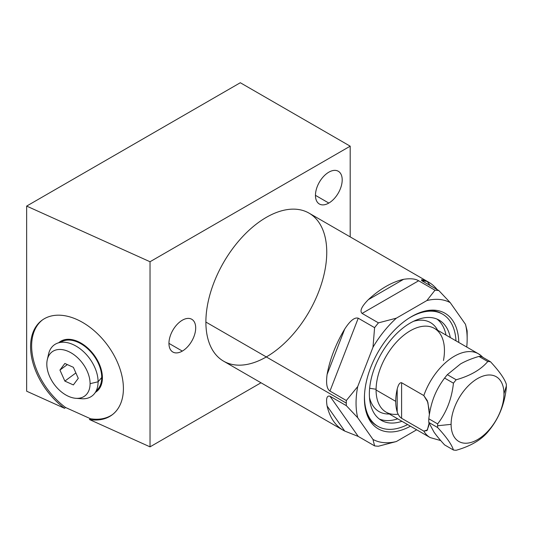 <?xml version="1.0" encoding="UTF-8"?>
<svg xmlns="http://www.w3.org/2000/svg" width="533" height="533" viewBox="0 0 533 533"><rect width="100%" height="100%" fill="white"/><g stroke="black" fill="none" stroke-linecap="round" stroke-linejoin="round"><path stroke-width="0.8" d="M343.232 430.258L223.58 361.174A85.467 49.349 -60 0 1 205.885 322.052L346.29 403.115A85.467 49.349 120 0 0 346.33 405.66L329.967 396.212C326.842 395.299 325.883 398.557 327.095 405.986A85.467 49.349 120 0 0 343.232 430.258A85.467 49.349 120 0 0 344.711 431.05L358.243 436.434L374.599 445.881A85.467 49.349 120 0 0 378.45 446.221A85.467 49.349 -60 0 1 374.599 445.881L372.98 439.439A78.564 45.358 120 0 0 396.352 441.531L416.679 429.791L396.352 441.531L378.45 446.221L396.352 441.531L416.679 429.791M467.161 338.968A78.564 45.358 120 0 0 465.496 324.35A78.564 45.358 120 0 1 466.741 347.05A78.564 45.358 120 0 0 467.161 338.968L467.161 333.332A85.467 49.349 120 0 1 467.121 335.923A85.467 49.349 120 0 0 467.161 333.332A85.467 49.349 120 0 0 467.121 330.786A85.467 49.349 -60 0 1 467.161 333.332A85.467 49.349 -60 0 0 467.121 330.786L465.496 324.35L450.238 302.637A78.564 45.358 120 0 0 426.866 300.552L396.352 318.168A78.564 45.358 120 0 0 372.98 347.243L357.716 386.572A78.564 45.358 120 0 0 357.716 417.732L372.98 439.439A78.564 45.358 120 0 0 396.352 441.531L378.45 446.221A85.467 49.349 120 0 1 374.599 445.881L358.243 436.434L329.967 396.212L346.33 405.66A85.467 49.349 -60 0 1 346.29 403.115L205.885 322.052A85.467 49.349 -60 0 1 243.188 236.039A85.467 49.349 -60 0 1 309.053 213.14L428.705 282.217A85.467 49.349 120 0 0 427.226 281.424C421.823 279.299 420.244 279.199 422.489 281.118L438.846 290.565A85.467 49.349 120 0 0 434.995 290.219L418.638 280.771C415.4 278.759 410.383 278.273 403.588 279.312A85.467 49.349 120 0 0 368.35 299.653C361.607 306.488 359.522 311.079 362.094 313.417L378.45 322.865A85.467 49.349 120 0 0 374.599 327.655L358.243 318.208C354.632 317.075 350.121 320.693 344.711 329.061A85.467 49.349 120 0 0 327.095 374.472C325.903 383.474 326.862 389.01 329.967 391.075L346.33 400.523A85.467 49.349 120 0 0 346.29 403.115A85.467 49.349 -60 0 1 346.33 400.523L357.716 386.572A78.564 45.358 120 0 0 357.716 417.732L346.33 405.66L357.716 417.732L372.98 439.439L374.599 445.881L358.243 436.434L329.967 396.212C326.842 395.299 325.883 398.557 327.095 405.986A85.467 49.349 120 0 0 344.711 431.05L327.095 405.986L344.711 431.05L358.243 436.434L344.711 431.05L327.095 405.986C325.883 398.557 326.842 395.299 329.967 396.212L346.33 405.66L357.716 417.732L372.98 439.439L374.599 445.881M410.443 426.193A66.745 38.536 -60 0 1 364.412 398.291A66.745 38.536 -60 0 1 411.023 316.888A66.745 38.536 -60 0 1 458.786 342.452A66.745 38.536 120 0 0 428.445 310.413A66.745 38.536 120 0 0 364.412 398.291A66.745 38.536 120 0 0 367.517 415.94A66.745 38.536 120 0 0 410.443 426.193A66.745 38.536 120 0 1 364.412 398.291A66.745 38.536 120 0 1 411.023 316.888A66.745 38.536 120 0 1 458.786 342.452M430.098 285.515L427.226 281.424A85.467 49.349 120 0 1 437.16 289.592A85.467 49.349 120 0 0 428.705 282.217M329.967 391.075C326.862 389.01 325.903 383.474 327.095 374.472L344.711 329.061C350.121 320.693 354.632 317.075 358.243 318.208L329.967 391.075L358.243 318.208C354.632 317.075 350.121 320.693 344.711 329.061L327.095 374.472L344.711 329.061A85.467 49.349 120 0 0 327.095 374.472C325.903 383.474 326.862 389.01 329.967 391.075L346.33 400.523L357.716 386.572L372.98 347.243L374.599 327.655A85.467 49.349 -60 0 1 378.45 322.865L396.352 318.168A78.564 45.358 120 0 0 372.98 347.243L357.716 386.572L346.33 400.523L329.967 391.075L358.243 318.208L374.599 327.655L372.98 347.243A78.564 45.358 -60 0 1 396.352 318.168L378.45 322.865L362.094 313.417L418.638 280.771L434.995 290.219A85.467 49.349 -60 0 1 438.846 290.565L450.238 302.637A78.564 45.358 120 0 0 426.866 300.552L434.995 290.219L426.866 300.552L396.352 318.168L426.866 300.552A78.564 45.358 -60 0 1 450.238 302.637L438.846 290.565L422.489 281.118L438.846 290.565L450.238 302.637L465.496 324.35L467.121 330.786L465.496 324.35L450.238 302.637M377.344 426.014A64.746 37.383 -60 0 1 366.977 414.527A64.746 37.383 120 0 0 377.344 426.014A64.746 37.383 -60 0 1 376.791 425.707A64.746 37.383 -60 0 1 366.977 414.527M364.512 394.713A64.746 37.383 120 0 0 364.479 396.699A64.746 37.383 -60 0 1 364.512 394.713A64.746 37.383 120 0 0 364.479 396.699L364.479 396.699A64.746 37.383 120 0 0 377.89 426.34A64.746 37.383 120 0 0 407.625 424.568A64.746 37.383 -60 0 1 364.479 396.699A64.746 37.383 120 0 0 407.625 424.568M455.975 340.827A64.746 37.383 120 0 0 408.558 318.421A64.746 37.383 -60 0 1 455.975 340.827A64.746 37.383 120 0 0 442.637 314.19A64.746 37.383 120 0 0 408.558 318.421M401.969 421.303A57.844 33.392 -60 0 1 369.362 393.88A57.844 33.392 -60 0 1 406.093 325.69A57.844 33.392 -60 0 1 450.318 337.562A57.844 33.392 120 0 0 439.185 320.173A57.844 33.392 120 0 0 394.613 335.67A57.844 33.392 120 0 0 369.362 393.88A57.844 33.392 120 0 0 381.342 420.357A57.844 33.392 120 0 0 401.969 421.303A57.844 33.392 120 0 1 369.362 393.88A57.844 33.392 120 0 1 406.093 325.69A57.844 33.392 120 0 1 450.318 337.562M397.698 418.831A57.844 33.392 -60 0 1 379.283 418.991A57.844 33.392 120 0 0 397.698 418.831A57.844 33.392 120 0 1 379.283 418.991M389.323 414.001A51.401 29.675 -60 0 1 369.496 397.551A51.401 29.675 120 0 0 389.323 414.001A51.401 29.675 -60 0 1 369.496 397.551M369.635 388.264L376.085 389.263M426.953 310.646A64.746 37.383 -60 0 1 442.084 313.884A64.746 37.383 120 0 0 426.953 310.646A64.746 37.383 -60 0 1 441.537 313.557L442.637 314.19M436.973 319.074A57.844 33.392 -60 0 1 446.041 335.097A57.844 33.392 120 0 0 436.973 319.074A57.844 33.392 120 0 1 446.041 335.097M413.508 321.312A51.401 29.675 -60 0 1 437.666 330.26A51.401 29.675 120 0 0 413.508 321.312A51.401 29.675 -60 0 1 437.666 330.26M418.638 280.771L362.094 313.417C359.522 311.079 361.607 306.488 368.35 299.653L403.588 279.312A85.467 49.349 120 0 0 368.35 299.653C361.607 306.488 359.522 311.079 362.094 313.417L418.638 280.771C415.4 278.759 410.383 278.273 403.588 279.312L368.35 299.653L403.588 279.312C410.383 278.273 415.4 278.759 418.638 280.771L434.995 290.219L426.866 300.552M422.489 281.118C420.244 279.199 421.823 279.299 427.226 281.424L421.716 280.591M440.731 440.578L430.164 437.58A48.343 27.916 -60 0 1 423.815 431.11L401.596 418.285L423.815 431.11A48.343 27.916 120 0 0 430.164 437.58L386.092 412.136A48.343 27.916 -60 0 1 376.078 390.003L395.733 401.349A48.343 27.916 120 0 0 397.198 411.936C398.331 415.067 399.797 417.179 401.596 418.285L401.596 382.727L423.815 395.559L427.886 402.348L429.391 414.561L427.886 402.348L423.815 395.559L401.596 382.727C399.797 382.434 398.331 384.553 397.198 389.07A48.343 27.916 120 0 0 395.733 401.349L376.078 390.003A48.343 27.916 -60 0 1 397.185 341.347A48.343 27.916 -60 0 1 434.435 328.395L478.514 353.845A48.343 27.916 120 0 0 423.815 395.559A48.343 27.916 -60 0 1 478.514 353.845L483.384 357.656M429.152 409.83L427.379 400.783L423.815 395.559A48.343 27.916 -60 0 1 482.638 357.23A48.343 27.916 120 0 0 478.514 353.845M443.463 360.521A48.343 27.916 -60 0 0 414.374 328.701A48.343 27.916 -60 0 0 376.078 390.003A48.343 27.916 -60 0 0 398.111 414.181A48.343 27.916 -60 0 1 376.078 390.003A48.343 27.916 -60 0 1 410.263 330.793A48.343 27.916 -60 0 1 444.449 350.527M429.178 422.656L427.393 429.971L423.815 431.11L426.926 430.604L428.812 425.614M429.118 423.315L427.299 430.118L423.815 431.11L401.596 418.285C399.797 417.179 398.331 415.067 397.198 411.936L397.198 389.07L397.198 411.936A48.343 27.916 -60 0 1 395.733 401.349A48.343 27.916 -60 0 1 397.198 389.07C398.331 384.553 399.797 382.434 401.596 382.727C399.797 382.434 398.331 384.553 397.198 389.07L397.198 411.936C398.331 415.067 399.797 417.179 401.596 418.285L401.596 382.727L423.815 395.559M478.934 356.424C471.692 358.542 465.522 361.068 460.445 363.992L447.34 374.666L456.181 379.769A48.603 28.062 120 0 0 453.443 383.18L444.602 378.07A48.603 28.062 -60 0 1 447.34 374.666A48.603 28.062 120 0 0 444.602 378.07C440.085 384.073 436.554 390.343 434.009 396.878C431.483 403.421 429.745 410.723 428.805 418.791L437.646 423.895A48.603 28.062 120 0 0 437.613 425.74A48.603 28.062 120 0 0 437.646 427.546L428.805 422.436A48.603 28.062 -60 0 1 428.805 418.791A48.603 28.062 120 0 0 428.805 422.436L434.009 432.123C436.554 435.734 440.085 439.998 444.602 444.915L453.443 450.019A48.603 28.062 120 0 0 456.181 450.265A48.603 28.062 -60 0 1 453.443 450.019C451.764 444.595 446.501 437.107 437.646 427.546A48.603 28.062 -60 0 1 437.613 425.74L451.105 424.368A37.383 21.58 120 0 0 477.535 439.625A37.383 21.58 120 0 0 503.971 393.847L506.35 386.052A48.603 28.062 120 0 0 506.317 384.253A48.603 28.062 -60 0 1 506.35 386.052A48.603 28.062 -60 0 1 506.317 387.897A48.603 28.062 120 0 0 506.35 386.052L503.971 393.847A37.383 21.58 120 0 0 477.535 378.583A37.383 21.58 120 0 0 451.105 424.368A37.383 21.58 120 0 0 477.535 439.625A37.383 21.58 120 0 0 503.971 393.847A37.383 21.58 120 0 0 477.535 378.583A37.383 21.58 120 0 0 451.105 424.368L437.613 425.74A48.603 28.062 -60 0 1 437.646 423.895C446.501 412.395 451.764 398.824 453.443 383.18A48.603 28.062 -60 0 1 456.181 379.769C470.299 375.765 480.833 369.682 487.782 361.534L478.934 356.424A48.603 28.062 -60 0 1 481.672 356.67L490.513 361.774A48.603 28.062 120 0 0 487.782 361.534A48.603 28.062 -60 0 1 490.513 361.774C499.368 371.334 504.631 378.83 506.317 384.253C504.631 378.83 499.368 371.334 490.513 361.774L481.672 356.67A48.603 28.062 120 0 0 478.934 356.424C471.692 358.542 465.522 361.068 460.445 363.992L447.34 374.666L460.445 363.992C465.522 361.068 471.692 358.542 478.934 356.424L487.782 361.534C480.833 369.682 470.299 375.765 456.181 379.769L447.34 374.666L456.181 379.769C470.299 375.765 480.833 369.682 487.782 361.534A48.603 28.062 -60 0 1 490.513 361.774L481.672 356.67A48.603 28.062 -60 0 0 478.934 356.424L487.782 361.534M428.805 418.791L437.646 423.895C446.501 412.395 451.764 398.824 453.443 383.18L444.602 378.07C440.085 384.073 436.554 390.343 434.009 396.878C431.483 403.421 429.745 410.723 428.805 418.791C429.745 410.723 431.483 403.421 434.009 396.878C436.554 390.343 440.085 384.073 444.602 378.07L453.443 383.18C451.764 398.824 446.501 412.395 437.646 423.895L428.805 418.791A48.603 28.062 120 0 0 428.805 422.436L434.009 432.123C436.554 435.734 440.085 439.998 444.602 444.915L453.443 450.019L444.602 444.915C440.085 439.998 436.554 435.734 434.009 432.123L428.805 422.436L437.646 427.546C446.501 437.107 451.764 444.595 453.443 450.019A48.603 28.062 120 0 0 456.181 450.265C470.299 446.248 480.833 440.171 487.782 432.023A48.603 28.062 120 0 0 490.513 428.619A48.603 28.062 -60 0 1 487.782 432.023C480.833 440.171 470.299 446.248 456.181 450.265C470.299 446.248 480.833 440.171 487.782 432.023A48.603 28.062 120 0 0 490.513 428.619C499.368 417.112 504.631 403.541 506.317 387.897C504.631 403.541 499.368 417.112 490.513 428.619C499.368 417.112 504.631 403.541 506.317 387.897A48.603 28.062 120 0 0 506.35 386.052L503.971 393.847M26.65 206.091L150.026 261.743L350.194 146.175L240.31 82.735L26.65 206.091L26.65 391.202L64.546 408.298A58.877 37.883 53.5 0 1 39.076 322.791A58.877 37.883 53.5 0 1 114.915 356.997A58.877 37.883 53.5 0 1 89.437 419.524A58.877 37.883 -126.5 0 0 111.983 414.947A58.877 37.883 -126.5 0 0 107.459 345.084A58.877 37.883 -126.5 0 0 42 320.246A58.877 37.883 -126.5 0 0 64.546 408.298L26.65 391.202L26.65 206.091L26.65 391.202L64.546 408.298L65.606 407.512L90.503 418.738L89.437 419.524L150.026 446.854L261.003 382.781L150.026 446.854L150.026 261.743L350.194 146.175L240.31 82.735L26.65 206.091L150.026 261.743L26.65 206.091L240.31 82.735L350.194 146.175L350.194 236.892L350.194 146.175L150.026 261.743L150.026 446.854L261.003 382.781M64.546 408.298A58.877 37.883 53.5 0 1 39.076 322.791A58.877 37.883 53.5 0 1 114.915 356.997A58.877 37.883 53.5 0 1 89.437 419.524L90.503 418.738A58.877 37.883 -126.5 0 0 112.51 414.547A58.877 37.883 53.5 0 1 90.503 418.738L65.606 407.512L64.546 408.298L65.606 407.512A58.877 37.883 53.5 0 1 42.54 319.86A58.877 37.883 -126.5 0 0 65.606 407.512L90.503 418.738L89.437 419.524L150.026 446.854L150.026 261.743M266.32 356.943A85.467 49.349 -60 0 1 205.885 322.052A85.467 49.349 -60 0 1 266.32 217.371A85.467 49.349 -60 0 1 326.756 252.269M328.828 172.186A18.908 10.913 -60 0 1 342.199 179.907A18.908 10.913 -60 0 1 328.828 203.066A18.908 10.913 -60 0 1 315.463 195.344A18.908 10.913 -60 0 1 328.828 172.186A18.908 10.913 120 0 0 316.475 188.849A18.908 10.913 120 0 0 319.374 203.999A18.908 10.913 120 0 0 328.828 203.066A18.908 10.913 120 0 0 341.18 186.403A18.908 10.913 120 0 0 338.282 171.253A18.908 10.913 120 0 0 328.828 172.186M182.319 320.22A18.908 10.913 -60 0 1 195.684 327.935A18.908 10.913 -60 0 1 182.319 351.094A18.908 10.913 -60 0 1 168.948 343.372A18.908 10.913 -60 0 1 182.319 320.22A18.908 10.913 120 0 0 169.967 336.876A18.908 10.913 120 0 0 172.865 352.027A18.908 10.913 120 0 0 182.319 351.094A18.908 10.913 120 0 0 194.672 334.431A18.908 10.913 120 0 0 191.773 319.28A18.908 10.913 120 0 0 182.319 320.22M315.463 195.344L328.828 203.066A18.908 10.913 120 0 0 340.407 173.225A18.908 10.913 120 0 0 317.248 186.59A18.908 10.913 120 0 0 328.828 203.066M168.948 343.372L182.319 351.094A18.908 10.913 120 0 0 193.899 321.252A18.908 10.913 120 0 0 170.74 334.617A18.908 10.913 120 0 0 182.319 351.094M101.923 382.614A27.023 17.389 53.5 0 1 101.05 383.027A27.023 17.389 -126.5 0 0 101.923 382.614M100.664 384.293A27.896 17.949 -126.5 0 0 101.603 383.873A27.896 17.949 53.5 0 1 100.664 384.293A27.896 17.949 -126.5 0 0 101.603 383.873M95.48 392.301A30.907 19.888 -126.5 0 0 98.985 389.157A30.907 19.888 -126.5 0 0 102.409 377.797A30.907 19.888 53.5 0 1 95.48 392.301A30.907 19.888 53.5 0 0 94.048 354.991A30.907 19.888 53.5 0 0 58.803 342.672A30.907 19.888 53.5 0 1 85.94 346.49A30.907 19.888 53.5 0 1 102.409 377.797A30.907 19.888 -126.5 0 0 88.605 348.829A30.907 19.888 -126.5 0 0 62.841 340.247A30.907 19.888 -126.5 0 0 58.803 342.672M69.31 340.074A27.023 17.389 53.5 0 1 69.956 339.361A27.023 17.389 -126.5 0 0 69.31 340.074M68.657 339.294A27.896 17.949 -126.5 0 0 67.984 340.067A27.896 17.949 53.5 0 1 68.657 339.294A27.896 17.949 -126.5 0 0 67.984 340.067M102.189 374.319L101.59 374.759M46.824 364.146A27.456 17.662 -126.5 0 0 68.457 396.319A27.456 17.662 -126.5 0 0 90.09 383.667A27.456 17.662 -126.5 0 0 68.457 351.487A27.456 17.662 -126.5 0 0 46.824 364.146A27.456 17.662 -126.5 0 0 75.826 398.304A27.456 17.662 -126.5 0 0 90.09 383.667A27.456 17.662 -126.5 0 0 70.722 352.633A27.456 17.662 -126.5 0 0 47.297 359.695A27.456 17.662 -126.5 0 0 46.824 364.146M73.367 367.31L78.278 378.337L73.367 384.933L64.853 381.088L59.943 370.062L64.853 363.466L73.367 367.31L78.278 378.337L73.367 384.933L64.853 381.088L59.943 370.062L64.853 363.466L73.367 367.31L64.853 363.466L59.943 370.062L67.345 364.592L59.943 370.062L64.853 381.088L75.879 372.947L64.853 381.088L73.367 384.933L78.278 378.337L73.367 367.31M47.297 359.695L48.57 354.059A31.773 20.441 53.5 0 1 75.679 345.89A31.773 20.441 53.5 0 1 98.092 381.795L90.09 383.667L98.092 381.795A31.773 20.441 -126.5 0 0 83.908 352.02A31.773 20.441 -126.5 0 0 57.424 343.192A31.773 20.441 -126.5 0 0 48.11 357.11A31.773 20.441 -126.5 0 1 74.094 345.051A31.773 20.441 -126.5 0 1 98.092 381.795A31.773 20.441 53.5 0 1 81.589 398.737L75.826 398.304M101.73 377.491A30.041 19.328 -126.5 0 1 96.266 390.702A30.041 19.328 -126.5 0 0 101.73 377.491L98.092 381.795L101.73 377.491A30.041 19.328 -126.5 0 0 86.612 347.802A30.041 19.328 -126.5 0 0 60.569 342.386A30.041 19.328 -126.5 0 1 86.612 347.802A30.041 19.328 -126.5 0 1 101.73 377.491A30.041 19.328 53.5 0 1 98.405 388.53L94.574 393.474A31.773 20.441 -126.5 0 0 98.092 381.795L101.73 377.491A30.041 19.328 53.5 0 0 88.311 349.328A30.041 19.328 53.5 0 0 63.267 340.987L57.424 343.192M90.09 383.667A27.456 17.662 -126.5 0 0 57.637 349.615A27.456 17.662 -126.5 0 0 57.637 388.437A27.456 17.662 -126.5 0 0 90.09 383.667L98.092 381.795A31.773 20.441 -126.5 0 1 78.538 398.284A31.773 20.441 -126.5 0 0 94.574 393.474M205.885 322.052A85.467 49.349 120 0 0 296.535 330.147A85.467 49.349 120 0 0 296.535 209.276A85.467 49.349 120 0 0 205.885 322.052L346.29 403.115A85.467 49.349 120 0 0 346.33 405.66M362.094 313.417L378.45 322.865L396.352 318.168M358.243 318.208L374.599 327.655L372.98 347.243M329.967 396.212L358.243 436.434M376.078 390.003L395.733 401.349A48.343 27.916 -60 0 1 397.198 389.07M401.596 418.285L401.596 382.727M428.805 422.436L437.646 427.546C446.501 437.107 451.764 444.595 453.443 450.019M451.105 424.368A37.383 21.58 -60 0 1 490.753 375.039A37.383 21.58 -60 0 1 490.753 427.906A37.383 21.58 -60 0 1 451.105 424.368L437.613 425.74A48.603 28.062 120 0 0 437.646 427.546M506.35 386.052A48.603 28.062 -60 0 0 506.317 384.253C504.631 378.83 499.368 371.334 490.513 361.774M89.437 419.524L150.026 446.854M350.194 236.892L350.194 146.175M59.943 370.062L67.345 364.592M64.853 381.088L75.879 372.947M327.095 405.986A85.467 49.349 120 0 0 344.711 431.05M372.98 439.439A78.564 45.358 120 0 0 396.352 441.531M437.16 289.592A85.467 49.349 120 0 0 427.226 281.424M403.588 279.312A85.467 49.349 120 0 0 368.35 299.653M344.711 329.061A85.467 49.349 120 0 0 327.095 374.472M374.599 327.655A85.467 49.349 -60 0 1 378.45 322.865M434.995 290.219A85.467 49.349 -60 0 1 438.846 290.565M466.741 347.05A78.564 45.358 120 0 0 465.496 324.35M346.29 403.115A85.467 49.349 -60 0 1 346.33 400.523M357.716 386.572A78.564 45.358 120 0 0 357.716 417.732M397.198 411.936A48.343 27.916 -60 0 1 395.733 401.349M444.602 378.07A48.603 28.062 -60 0 1 447.34 374.666M437.613 425.74A48.603 28.062 -60 0 1 437.646 423.895M453.443 383.18A48.603 28.062 -60 0 1 456.181 379.769M90.503 418.738A58.877 37.883 -126.5 0 0 112.51 414.547M42.54 319.86A58.877 37.883 -126.5 0 0 65.606 407.512M377.89 426.34L376.791 425.707M69.756 339.341L68.79 340.061M101.876 382.807L100.91 383.52"/></g></svg>
